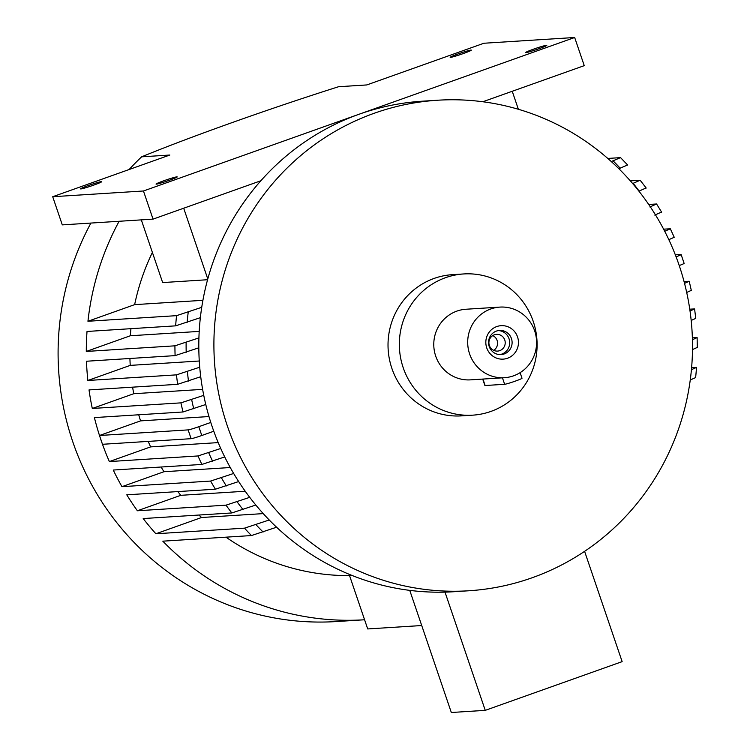 <?xml version="1.0" encoding="UTF-8"?>
<svg xmlns="http://www.w3.org/2000/svg" width="750" height="750" viewBox="0 0 750 750"><rect width="100%" height="100%" fill="white"/><g stroke="black" fill="none" stroke-linecap="round" stroke-linejoin="round"><path stroke-width="1.12" d="M517.547 336.928A16.753 16.312 86.4 0 0 496.753 326.569A16.753 16.312 86.4 0 0 486.741 347.887A16.753 16.312 86.4 0 0 507.534 358.238A16.753 16.312 86.4 0 0 517.547 336.928M511.444 338.559A12.103 11.784 86.4 0 0 499.556 330.441A12.103 11.784 86.4 0 0 489.197 346.481A12.103 11.784 86.4 0 0 501.084 354.6A12.103 11.784 86.4 0 0 511.444 338.559M499.875 354.609A12.103 11.784 86.4 0 0 498.356 330.581M504.759 339.984A8.381 8.156 86.4 0 0 496.528 334.369A8.381 8.156 86.4 0 0 489.356 345.469A8.381 8.156 86.4 0 0 497.587 351.094A8.381 8.156 86.4 0 0 504.759 339.984M493.706 350.353A8.381 8.156 86.4 0 0 492.769 335.587M450.478 57.375A11.175 0.684 -18.8 0 0 462.141 53.972A11.175 0.684 -18.8 0 0 471.319 50.128A11.175 0.684 -18.8 0 0 471.009 50.072A11.175 0.684 -18.8 0 0 459.356 53.484A11.175 0.684 -18.8 0 0 450.169 57.328A11.175 0.684 -18.8 0 0 450.478 57.375M80.869 188.934A11.175 0.684 -18.8 0 0 92.531 185.531A11.175 0.684 -18.8 0 0 101.709 181.678A11.175 0.684 -18.8 0 0 101.4 181.631A11.175 0.684 -18.8 0 0 89.747 185.034A11.175 0.684 -18.8 0 0 80.559 188.878A11.175 0.684 -18.8 0 0 80.869 188.934M525.966 52.603A11.175 0.684 -18.8 0 0 537.619 49.191A11.175 0.684 -18.8 0 0 546.806 45.347A11.175 0.684 -18.8 0 0 546.497 45.291A11.175 0.684 -18.8 0 0 534.834 48.703A11.175 0.684 -18.8 0 0 525.656 52.547A11.175 0.684 -18.8 0 0 525.966 52.603M156.356 184.153A11.175 0.684 -18.8 0 0 168.009 180.75A11.175 0.684 -18.8 0 0 177.197 176.906A11.175 0.684 -18.8 0 0 176.888 176.85A11.175 0.684 -18.8 0 0 165.225 180.262A11.175 0.684 -18.8 0 0 156.047 184.106A11.175 0.684 -18.8 0 0 156.356 184.153M513.525 375.834A35.372 34.444 86.4 0 0 534.656 330.834A35.372 34.444 86.4 0 0 499.913 307.097A35.372 34.444 86.4 0 0 469.631 353.981A35.372 34.444 86.4 0 0 504.384 377.709A35.372 34.444 86.4 0 0 513.525 375.834M499.913 307.097L465.984 309.244A35.372 34.444 86.4 0 0 435.712 356.128A35.372 34.444 86.4 0 0 470.456 379.856L504.384 377.709M463.753 273.947L452.438 274.659A70.753 68.888 86.4 0 0 391.884 368.409A70.753 68.888 86.4 0 0 461.381 415.875L472.688 415.162A70.753 68.888 86.4 0 0 533.241 321.412A70.753 68.888 86.4 0 0 463.753 273.947A70.753 68.888 86.4 0 0 403.2 367.697A70.753 68.888 86.4 0 0 472.688 415.162M227.334 425.897A245.766 239.278 86.4 0 0 468.741 590.775A245.766 239.278 86.4 0 0 679.078 265.106A245.766 239.278 86.4 0 0 437.681 100.228A245.766 239.278 86.4 0 0 227.334 425.897M138.722 414.778A223.425 217.528 86.4 0 0 140.569 420.881L99.497 435.497A268.106 261.038 86.4 0 0 100.959 439.913A268.106 261.038 86.4 0 0 102.487 444.291L99.497 435.497A268.106 261.038 86.4 0 1 94.397 417.591L183.028 411.975A268.106 261.038 -93.6 0 1 180.928 402.863L203.756 395.363A245.766 239.278 86.4 0 0 205.772 404.503A245.766 239.278 86.4 0 0 210.778 422.447A245.766 239.278 86.4 0 0 212.241 426.853A245.766 239.278 86.4 0 0 213.778 431.241A245.766 239.278 86.4 0 0 220.744 448.481A245.766 239.278 86.4 0 0 224.709 456.928A245.766 239.278 86.4 0 0 233.663 473.466A245.766 239.278 86.4 0 0 238.659 481.556A245.766 239.278 86.4 0 0 249.722 497.344A245.766 239.278 86.4 0 0 255.816 505.031A245.766 239.278 86.4 0 0 269.231 519.984A245.766 239.278 86.4 0 0 276.591 527.222A245.766 239.278 86.4 0 0 445.003 592.125A245.766 239.278 86.4 0 0 453.637 591.731L468.741 590.775M90.919 223.059A268.106 261.038 86.4 0 0 72.75 441.694A268.106 261.038 86.4 0 0 336.103 621.562L364.303 619.781A268.106 261.038 86.4 0 0 364.584 619.763L349.547 575.597A223.425 217.528 86.4 0 1 225.966 537.169M684.534 283.387L689.212 281.259L684.047 281.522M690.028 311.006L694.584 308.934L689.766 309.169M692.428 339.741L697.125 337.613L692.372 337.847M691.434 369.684L696.572 367.397L691.613 367.641M276.591 527.222L251.438 535.556L162.806 541.172A268.106 261.038 86.4 0 0 364.303 619.781M251.438 535.556A268.106 261.038 -93.6 0 1 244.519 528.159L155.887 533.766L201.562 517.509L263.241 513.609M255.816 505.031L231.825 512.953L143.194 518.559A268.106 261.038 86.4 0 0 155.887 533.766M231.825 512.953A268.106 261.038 -93.6 0 1 226.013 505.163L137.381 510.769L180.787 495.319L245.222 491.241M238.659 481.556L215.409 489.206L126.778 494.822A268.106 261.038 86.4 0 0 137.381 510.769M215.409 489.206A268.106 261.038 -93.6 0 1 210.591 481.059L121.959 486.675L163.959 471.722L230.259 467.531M224.709 456.928L201.891 464.438L113.259 470.044A268.106 261.038 86.4 0 0 121.959 486.675M201.891 464.438A268.106 261.038 -93.6 0 1 198 455.953L109.369 461.569L150.628 446.887L218.203 442.603M213.778 431.241L201.797 435.506A9.309 0.572 161.2 0 1 191.119 438.684L102.487 444.291A268.106 261.038 86.4 0 0 109.369 461.569M437.681 100.228L422.578 101.184A245.766 239.278 86.4 0 0 359.062 114.244L143.456 190.988L52.706 196.725L169.828 155.034L141.628 156.825A268.106 261.038 86.4 0 0 129.122 169.528M180.928 402.863L92.297 408.469L133.734 393.722L202.622 389.363M177.647 384.309A268.106 261.038 -93.6 0 1 176.475 374.859L199.725 367.209A245.766 239.278 86.4 0 0 200.728 376.716L177.647 384.309L89.025 389.916A268.106 261.038 86.4 0 0 92.297 408.469M176.475 374.859L87.853 380.475L130.237 365.381L199.275 361.012M175.106 355.622A268.106 261.038 -93.6 0 1 174.928 345.825L198.919 337.903A245.766 239.278 86.4 0 0 198.816 347.803L175.106 355.622L86.475 361.238A268.106 261.038 86.4 0 0 87.853 380.475M174.928 345.825L86.297 351.441L130.35 335.756L199.209 331.397M175.641 325.847A268.106 261.038 -93.6 0 1 176.569 315.656L201.731 307.322A245.766 239.278 86.4 0 0 200.363 317.672L175.641 325.847L87.019 331.462A268.106 261.038 86.4 0 0 86.297 351.441M176.569 315.656L87.947 321.262L134.644 304.641L202.912 300.319M119.119 221.278A268.106 261.038 86.4 0 0 87.947 321.262M205.772 404.503L183.028 411.975M198 455.953L220.744 448.481M210.591 481.059L233.663 473.466M226.013 505.163L249.722 497.344M244.519 528.159L269.231 519.984M409.753 590.372L451.322 712.5L485.25 710.353L622.144 661.631L584.597 551.344M352.013 575.447L349.547 575.597M198.947 515.034A223.425 217.528 86.4 0 0 201.562 517.509M177.806 491.588A223.425 217.528 86.4 0 0 180.787 495.319M161.119 467.016A223.425 217.528 86.4 0 0 163.959 471.722M148.2 441.403A223.425 217.528 86.4 0 0 150.628 446.887M130.941 328.678A223.425 217.528 86.4 0 0 130.35 335.756M152.391 252.422A223.425 217.528 86.4 0 0 134.644 304.641M207.581 279.731L162.656 282.572L141.309 219.872M200.363 317.672A245.766 239.278 86.4 0 0 198.919 337.903M141.628 156.825C191.616 136.341 270.225 108.366 338.588 86.719L366.788 84.938L483.909 43.247L574.659 37.5L359.062 114.244A245.766 239.278 86.4 0 0 260.85 180.759A245.766 239.278 86.4 0 0 201.731 307.322M129.919 358.481A223.425 217.528 86.4 0 0 130.237 365.381M198.816 347.803A245.766 239.278 86.4 0 0 199.725 367.209M132.609 387.159A223.425 217.528 86.4 0 0 133.734 393.722M200.728 376.716A245.766 239.278 86.4 0 0 203.756 395.363M208.978 416.55L140.569 420.881M611.278 161.55L620.55 157.631L607.781 158.438M632.644 183.534L640.163 180.234L630.319 180.853M649.903 206.972L656.578 203.981L648.722 204.478M664.716 231.281L670.341 228.797L663.609 229.162M482.944 379.069L485.138 385.519A9.309 0.572 161.2 0 1 484.884 385.481L482.7 379.078M520.106 372.647L522.009 378.244A9.309 0.572 161.2 0 1 515.325 381.112A9.309 0.572 161.2 0 1 504.647 384.291L502.444 377.831M485.138 385.519L504.647 384.291M260.85 180.759L153.038 219.131L62.287 224.878L52.706 196.725M574.659 37.5L584.25 65.644L482.803 101.756M153.038 219.131L143.456 190.988M518.362 109.275L512.241 91.275M183.694 208.219L207.787 278.972M445.003 592.125L485.25 710.353M99.497 435.497L188.128 429.891A9.309 0.572 -18.8 0 0 198.797 426.703L210.778 422.447M676.087 256.809A9.309 0.572 -18.8 0 0 681.122 254.55L684.113 263.344A9.309 0.572 161.2 0 1 679.228 265.556M681.122 254.55A9.309 0.572 -18.8 0 0 680.859 254.503L675.337 254.85M670.341 228.797L674.231 237.272L668.841 239.672M661.397 212.128L654.788 215.091M661.641 212.166L656.578 203.981M645.966 188.025L638.916 191.156M646.209 188.062L640.163 180.234M627.469 165.028L618.844 168.713M627.694 165.056L620.55 157.631M689.212 281.259L691.303 290.372L686.7 292.472M694.584 308.934L695.756 318.375L691.181 320.456M697.125 337.613L697.294 347.419L692.494 349.584M696.572 367.397L695.644 377.587L690.262 379.969M421.716 625.528L367.706 628.941L364.584 619.763M191.672 399.656A258.797 251.972 86.4 0 0 193.734 408.788M187.387 371.597A258.797 251.972 86.4 0 0 188.494 381.066M186.131 342.459A258.797 251.972 86.4 0 0 186.197 352.294M188.231 312.122A258.797 251.972 86.4 0 0 187.134 322.378M208.706 452.766A258.797 251.972 86.4 0 0 212.634 461.231M221.428 477.825A258.797 251.972 86.4 0 0 226.322 485.944M237.103 501.834A258.797 251.972 86.4 0 0 243.028 509.587M256.003 524.691A258.797 251.972 86.4 0 0 263.091 532.031M198.797 426.703L201.797 435.506M191.119 438.684L188.128 429.891M639.122 191.091A258.797 251.972 86.4 0 0 633.197 183.338M620.222 168.225A258.797 251.972 86.4 0 0 613.134 160.894"/></g></svg>
